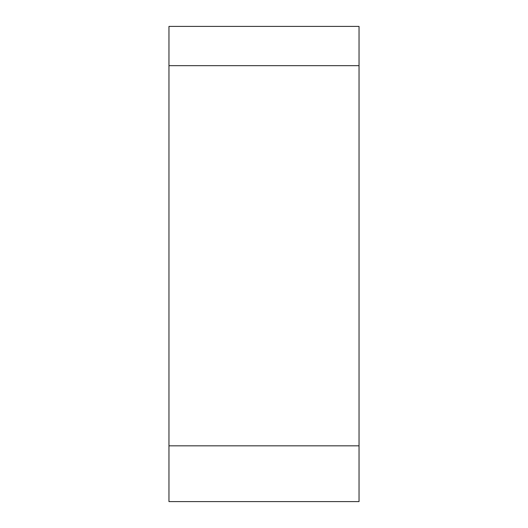 <?xml version="1.0" encoding="UTF-8"?>
<svg xmlns="http://www.w3.org/2000/svg" width="528" height="528" viewBox="0 0 528 528"><rect width="100%" height="100%" fill="white"/><g stroke="black" fill="none" stroke-linecap="round" stroke-linejoin="round"><path stroke-width="0.79" d="M168.96 65.67L359.04 65.67L359.04 501.6L168.96 501.6L168.96 26.4L359.04 26.4L168.96 26.4M359.04 26.4L359.04 445.83L168.96 445.83"/></g></svg>
